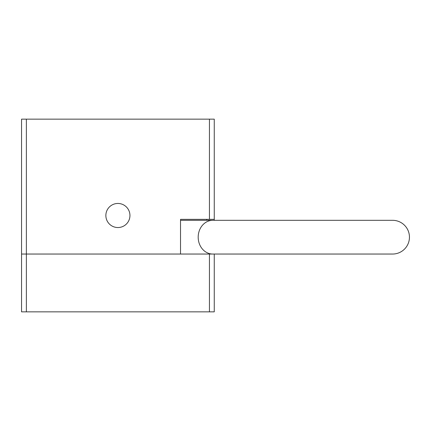 <?xml version="1.0" encoding="UTF-8"?>
<svg xmlns="http://www.w3.org/2000/svg" width="431" height="431" viewBox="0 0 431 431"><rect width="100%" height="100%" fill="white"/><g stroke="black" fill="none" stroke-linecap="round" stroke-linejoin="round"><path stroke-width="0.65" d="M26.366 311.85L21.55 311.85L21.55 254.042L26.366 254.042L26.366 311.85L209.439 311.85L209.439 254.042L21.55 254.042L21.55 119.15L214.255 119.15L214.255 219.352L209.439 219.352L209.439 119.15M214.255 254.042L214.255 311.85L209.439 311.85M214.255 219.352L214.255 220.316M209.439 219.352L180.53 219.352L180.53 254.042L26.366 254.042L26.366 119.15M129.946 215.5A12.046 12.046 0 0 0 111.882 205.07A12.046 12.046 0 0 0 111.882 225.93A12.046 12.046 0 0 0 129.946 215.5M206.708 219.352L206.708 220.316M409.45 237.179A16.863 16.863 0 0 0 392.587 220.316A16.863 16.863 0 0 1 409.45 237.179A16.863 16.863 0 0 1 392.587 254.042A16.863 16.863 0 0 0 409.45 237.179M180.53 254.042L212.795 254.042A16.863 14.6 -90 0 1 198.19 237.179A16.863 14.6 -90 0 1 212.795 220.316L180.53 220.316M212.795 220.316L392.587 220.316M212.795 254.042L392.587 254.042"/></g></svg>

